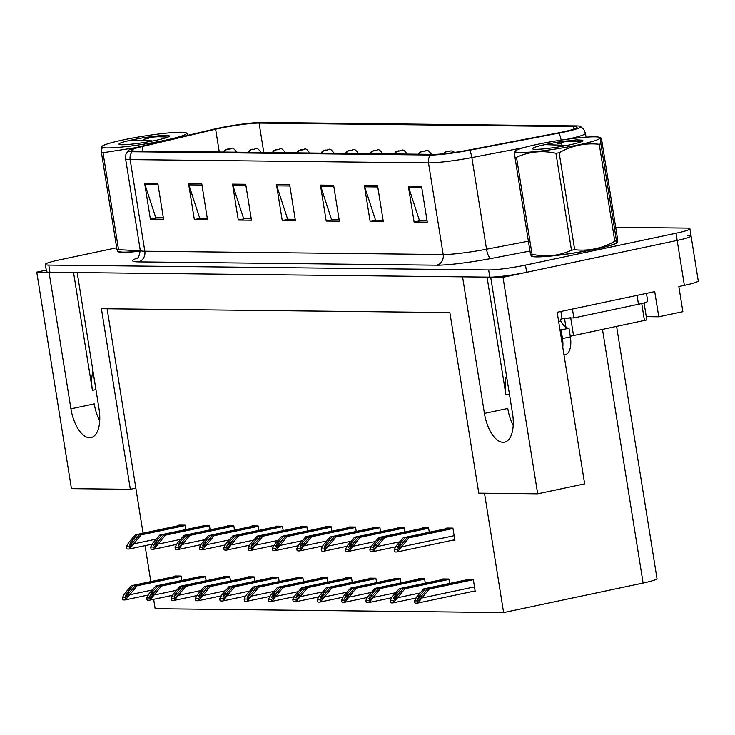 <?xml version="1.0" encoding="UTF-8"?>
<svg xmlns="http://www.w3.org/2000/svg" width="735" height="735" viewBox="0 0 735 735"><rect width="100%" height="100%" fill="white"/><g stroke="black" fill="none" stroke-linecap="round" stroke-linejoin="round"><path stroke-width="1.1" d="M116.681 247.787L59.241 259.942A27.415 2.536 -9.1 0 0 45.359 264.416L46.507 271.61A27.415 2.536 -9.1 0 0 49.934 272.272L489.813 277.15A27.415 2.536 -9.1 0 0 526.637 272.29L677.174 240.437A27.415 2.536 -9.1 0 0 691.056 235.953L698.25 280.88A27.415 2.536 -9.1 0 1 684.368 285.364L678.846 286.531L682.879 311.686L658.762 316.785L654.729 291.63L557.167 312.274L584.647 483.878L537.68 493.819L478.779 493.167L449.857 312.577L101.402 308.718L130.325 489.308L71.433 488.656L36.75 272.134L49.052 272.262L70.927 408.825A29.244 13.8 -101.9 0 0 89.596 437.738A29.244 13.8 -101.9 0 0 91.048 437.591A29.244 13.8 -101.9 0 0 99.06 409.138L77.184 272.575L462.563 276.847L484.429 413.41A29.244 13.8 -101.9 0 0 503.108 442.314A29.244 13.8 -101.9 0 0 504.55 442.167A29.244 13.8 -101.9 0 0 512.561 413.722L490.686 277.159L502.997 277.288L677.174 240.437A27.415 2.536 -9.1 0 0 691.056 235.953A27.415 2.536 -9.1 0 0 687.629 235.292M70.927 408.825L94.255 403.892A29.244 13.8 -101.9 0 0 99.712 420.935M658.762 316.785L646.276 316.647M46.268 270.113L36.75 272.134M537.68 493.819L502.997 277.288M616.628 326.579L656.989 578.564A27.415 2.536 170.9 0 1 643.107 583.048L503.613 612.567L484.494 493.231M130.325 489.308L135.846 488.141L143.059 533.197M145.061 545.655L150.813 581.605M153.652 599.31L155.158 608.709L503.613 612.567M107.117 308.783L135.846 488.141M327.883 582.092L327.176 577.673L321.02 577.609L321.103 578.105M376.577 582.625L375.87 578.215L369.723 578.142L369.797 578.638M400.933 582.901L400.226 578.482L394.07 578.417L394.153 578.914M425.28 583.167L424.573 578.757L418.417 578.684L418.5 579.18M449.627 583.434L448.92 579.024L442.773 578.95L442.847 579.446M352.23 582.359L351.523 577.94L345.367 577.875L345.45 578.371M303.537 581.817L302.829 577.407L296.674 577.333L296.747 577.829M279.181 581.55L278.473 577.131L272.327 577.067L272.4 577.563M254.834 581.284L254.126 576.865L247.971 576.8L248.053 577.297M230.487 581.008L229.779 576.598L223.624 576.525L223.706 577.021M206.131 580.742L205.423 576.323L199.277 576.258L199.35 576.755M181.784 580.475L181.076 576.056L174.921 575.992L175.003 576.488M470.896 591.822L475.288 591.868L473.276 579.29L467.12 579.226L467.203 579.722M331.88 531.194L331.173 526.774L325.026 526.71L325.1 527.206M380.583 531.736L379.876 527.317L373.72 527.252L373.803 527.748M404.93 532.002L404.222 527.583L398.067 527.519L398.149 528.015M429.286 532.269L428.579 527.859L422.423 527.785L422.496 528.281M356.236 531.46L355.529 527.05L349.373 526.977L349.456 527.473M307.533 530.927L306.826 526.508L300.67 526.444L300.753 526.94M283.186 530.652L282.479 526.242L276.323 526.168L276.406 526.664M258.83 530.385L258.123 525.966L251.976 525.902L252.05 526.398M234.483 530.119L233.776 525.7L227.62 525.635L227.703 526.131M210.136 529.843L209.429 525.433L203.273 525.36L203.356 525.856M185.79 529.577L185.082 525.158L178.927 525.093L179 525.589M450.555 540.657L454.937 540.703L452.925 528.125L446.77 528.061L446.852 528.557M73.546 272.538L92.417 390.349L95.927 389.605M92.968 371.083A29.244 13.8 -101.9 0 0 92.417 390.349M487.048 277.113L505.919 394.925L509.438 394.18M506.47 375.668A29.244 13.8 -101.9 0 0 505.919 394.925M513.214 425.51A29.244 13.8 78.1 0 1 507.766 408.467L484.429 413.41M117.591 251.039A43.861 4.052 -9.1 0 0 117.572 251.241A43.861 4.052 -9.1 0 0 140.348 251.177M531.093 255.624A43.861 4.052 -9.1 0 0 531.074 255.817A43.861 4.052 -9.1 0 0 595.479 249.119A43.861 4.052 -9.1 0 0 617.694 241.944A43.861 4.052 -9.1 0 0 617.336 241.53M219.793 128.276A29.244 2.701 170.9 0 1 259.078 123.103L573.419 126.576A29.244 2.701 170.9 0 1 577.076 127.293A29.244 2.701 170.9 0 1 557.672 132.998L468.342 150.115A29.244 2.701 170.9 0 1 433.65 154.378L135.304 151.07A29.244 2.701 170.9 0 1 131.648 150.363A29.244 2.701 170.9 0 1 142.287 146.504L215.621 129.213A29.244 2.701 170.9 0 1 219.793 128.276M218.038 128.257A32.9 3.041 -9.1 0 0 213.343 129.305L140.008 146.605A32.9 3.041 -9.1 0 0 128.23 150.528A32.9 3.041 -9.1 0 0 132.144 151.741L430.499 155.039A32.9 3.041 -9.1 0 0 469.527 150.252L558.857 133.136A32.9 3.041 -9.1 0 0 580.374 126.383A32.9 3.041 -9.1 0 0 576.58 125.915L262.23 122.433A32.9 3.041 -9.1 0 0 218.038 128.257M45.359 264.416A27.415 2.536 -9.1 0 0 48.786 265.087L488.656 269.956A27.415 2.536 -9.1 0 0 525.488 265.105L676.016 233.252A27.415 2.536 -9.1 0 0 689.908 228.769A27.415 2.536 -9.1 0 0 686.481 228.098L615.682 227.317M377.579 185.744L383.33 221.676L370.146 221.529L364.385 185.597L377.579 185.744M421.532 186.231L427.283 222.163L414.099 222.016L408.338 186.084L421.532 186.231M245.72 184.283L251.471 220.215L238.287 220.068L232.536 184.136L245.72 184.283M201.767 183.796L207.518 219.728L194.334 219.59L188.583 183.649L201.767 183.796M157.814 183.309L163.574 219.241L150.381 219.103L144.63 183.162L157.814 183.309M333.626 185.257L339.377 221.189L326.193 221.042L320.442 185.11L333.626 185.257M289.673 184.77L295.424 220.702L282.24 220.555L276.489 184.623L289.673 184.77M282.24 220.555L288.497 219.232M295.204 219.315L287.642 219.223L276.783 185.854A7.313 6.413 -89.4 0 1 276.489 184.623M326.193 221.042L332.45 219.719M339.157 219.802L331.595 219.71L320.736 186.341A7.313 6.413 -89.4 0 1 320.442 185.11M150.381 219.103L156.638 217.78M163.345 217.854L155.792 217.771L144.924 184.393A7.313 6.413 -89.4 0 1 144.63 183.162M194.334 219.59L200.591 218.267M207.298 218.341L199.736 218.258L188.877 184.88A7.313 6.413 -89.4 0 1 188.583 183.649M238.287 220.068L244.544 218.754M251.251 218.828L243.689 218.736L232.83 185.367A7.313 6.413 -89.4 0 1 232.536 184.136M414.099 222.016L420.346 220.693M427.063 220.766L419.501 220.684L408.642 187.306A7.313 6.413 -89.4 0 1 408.338 186.084M370.146 221.529L376.393 220.206M383.11 220.289L375.548 220.197L364.689 186.819A7.313 6.413 -89.4 0 1 364.385 185.597M452.925 528.153L407.199 537.827L400.814 545.214L397.267 548.044L398.618 545.186L405.003 537.799L403.239 537.781L396.367 545.737L394.199 549.734L397.378 549.771L397.672 551.59L408.954 537.845L452.99 528.529M394.199 549.734L394.493 551.553A4.566 2.159 -101.9 0 0 395.485 551.985L396.808 552.003A4.566 2.159 -101.9 0 0 397.038 551.976A4.566 2.159 -101.9 0 0 397.672 551.59M449.076 528.079L403.239 537.781M450.831 528.107L405.003 537.799M407.199 537.827L408.954 537.845M397.378 549.771L402.082 545.802M473.276 579.318L427.549 588.992L421.164 596.379L417.609 599.209L418.968 596.351L425.354 588.965L423.59 588.946L416.717 596.903L414.549 600.899L417.728 600.936L418.022 602.755L429.304 589.011L473.34 579.695M414.549 600.899L414.843 602.718A4.566 2.159 -101.9 0 0 415.835 603.15L417.158 603.169A4.566 2.159 -101.9 0 0 417.379 603.141A4.566 2.159 -101.9 0 0 418.022 602.755M469.426 579.254L423.59 588.946M471.181 579.272L425.354 588.965M427.549 588.992L429.304 589.011M417.728 600.936L422.432 596.967M428.579 527.877L382.852 537.551L376.467 544.947L372.911 547.777L374.271 544.92L380.647 537.533L378.892 537.515L372.02 545.471L369.852 549.468L373.031 549.495L373.316 551.323L384.607 537.579L428.643 528.254M369.852 549.468L370.146 551.287A4.566 2.159 -101.9 0 0 371.138 551.719L372.461 551.728A4.566 2.159 -101.9 0 0 372.682 551.709A4.566 2.159 -101.9 0 0 373.316 551.323M424.729 527.813L378.892 537.515M426.484 527.831L380.647 537.533M382.852 537.551L384.607 537.579M373.031 549.495L377.735 545.535M404.232 527.611L358.496 537.285L352.12 544.672L348.565 547.501L349.924 544.653L356.3 537.257L354.546 537.239L347.673 545.205L345.505 549.192L348.675 549.229L348.969 551.048L360.26 537.303L404.287 527.987M345.505 549.192L345.79 551.02A4.566 2.159 -101.9 0 0 346.791 551.452L348.105 551.461A4.566 2.159 -101.9 0 0 348.335 551.443A4.566 2.159 -101.9 0 0 348.969 551.048M400.373 527.546L354.546 537.239M402.137 527.565L356.3 537.257M358.496 537.285L360.26 537.303M348.675 549.229L353.388 545.26M379.876 527.344L334.149 537.019L327.773 544.405L324.218 547.235L325.568 544.378L331.954 536.991L330.19 536.973L323.317 544.929L321.149 548.926L324.328 548.962L324.622 550.781L335.904 537.037L379.94 527.721M321.149 548.926L321.443 550.745A4.566 2.159 -101.9 0 0 322.444 551.176L323.758 551.195A4.566 2.159 -101.9 0 0 323.988 551.167A4.566 2.159 -101.9 0 0 324.622 550.781M376.026 527.271L330.19 536.973M377.781 527.298L331.954 536.991M334.149 537.019L335.904 537.037M324.328 548.962L329.032 544.993M448.929 579.042L403.193 588.726L396.817 596.113L393.262 598.942L394.621 596.085L400.998 588.698L399.243 588.68L392.371 596.636L390.202 600.633L393.372 600.67L393.666 602.489L404.957 588.744L448.984 579.428M390.202 600.633L390.496 602.452A4.566 2.159 -101.9 0 0 391.489 602.884L392.802 602.902A4.566 2.159 -101.9 0 0 393.032 602.875A4.566 2.159 -101.9 0 0 393.666 602.489M445.079 578.978L399.243 588.68M446.834 578.996L400.998 588.698M403.193 588.726L404.957 588.744M393.372 600.67L398.085 596.701M424.573 578.776L378.847 588.45L372.47 595.837L368.915 598.667L370.265 595.819L376.651 588.432L374.896 588.404L368.014 596.37L365.846 600.357L369.025 600.394L369.319 602.222L380.601 588.469L424.637 579.152M365.846 600.357L366.14 602.186A4.566 2.159 -101.9 0 0 367.142 602.617L368.456 602.626A4.566 2.159 -101.9 0 0 368.685 602.608A4.566 2.159 -101.9 0 0 369.319 602.222M420.723 578.711L374.896 588.404M422.487 578.73L376.651 588.432M378.847 588.45L380.601 588.469M369.025 600.394L373.729 596.434M400.226 578.509L354.5 588.184L348.114 595.57L344.568 598.4L345.919 595.543L352.304 588.156L350.54 588.138L343.668 596.094L341.499 600.091L344.678 600.128L344.972 601.947L356.254 588.202L400.29 578.886M443.977 153.744A4.566 3.905 -90.3 0 1 446.522 151.777L449.535 151.373L446.522 151.777M446.421 151.777A4.566 4.098 91.7 0 0 443.729 153.771M341.499 600.091L341.793 601.91A4.566 2.159 -101.9 0 0 342.786 602.342L344.109 602.36A4.566 2.159 -101.9 0 0 344.338 602.332A4.566 2.159 -101.9 0 0 344.972 601.947M396.376 578.445L350.54 588.138M398.131 578.463L352.304 588.156M354.5 588.184L356.254 588.202M344.678 600.128L349.382 596.159M375.879 578.234L330.153 587.917L323.767 595.304L320.212 598.134L321.572 595.276L327.948 587.89L326.193 587.871L319.321 595.828L317.152 599.824L320.331 599.852L320.616 601.68L331.908 587.936L375.934 578.62M419.29 154.212A4.566 3.905 -90.3 0 1 422.166 151.511L425.188 151.107L422.166 151.511M422.074 151.511A4.566 4.098 91.7 0 0 419.033 154.212M317.152 599.824L317.446 601.643A4.566 2.159 -101.9 0 0 318.439 602.075L319.762 602.094A4.566 2.159 -101.9 0 0 319.982 602.066A4.566 2.159 -101.9 0 0 320.616 601.68M372.029 578.169L326.193 587.871M373.784 578.188L327.948 587.89M330.153 587.917L331.908 587.936M320.331 599.852L325.035 595.892M564.002 354.95L565.353 354.665A18.274 8.627 -101.9 0 0 570.36 336.878L568.982 328.26A18.274 8.627 -101.9 0 1 560.796 320.993L560.511 319.192L562.082 318.861L560.906 311.484M562.771 347.278A18.274 8.627 -101.9 0 0 562.477 338.55L561.099 329.923A18.274 8.627 78.1 0 1 559.969 329.767M637.052 295.369L638.476 304.262A18.274 1.69 -9.1 0 0 647.728 301.276L646.46 293.375M560.796 320.993L558.637 321.452M572.427 309.049L573.851 317.933A18.274 1.69 -9.1 0 0 568.238 318.163M564.682 318.531A18.274 1.69 -9.1 0 0 562.082 318.861M638.476 304.262L573.851 317.933M568.982 328.26L561.099 329.923M140.348 251.131A43.402 4.006 170.9 0 1 118.032 251.232L118.114 251.747M617.336 242.596L617.244 242.035A43.402 4.006 170.9 0 1 595.258 249.119A43.402 4.006 170.9 0 1 531.543 255.808L531.616 256.322M570.259 336.262L646.8 319.936L644.071 302.912M565.932 327.222L564.544 318.549L570.682 317.722M107.145 147.928A42.952 3.969 -9.1 0 0 158.429 141.607A42.952 3.969 -9.1 0 0 185.946 132.75A42.952 3.969 -9.1 0 0 181.233 132.245A42.952 3.969 -9.1 0 0 136.545 137.344A42.952 3.969 -9.1 0 0 102.229 146.164A42.952 3.969 -9.1 0 0 107.145 147.928M140.348 251.085A42.952 3.969 -9.1 0 1 123.838 252.142A42.952 3.969 -9.1 0 1 119.125 251.636L117.655 251.094L116.984 249.67L101.458 152.705A49.346 4.557 -9.1 0 0 102.211 152.724A49.346 4.557 -9.1 0 0 103.01 152.724L118.537 249.679L140.321 250.8M135.929 147.625L103.01 152.724M166.036 140.468L161.691 141.487M188.169 135.249L187.407 133.301L187.177 135.479M116.984 249.67A49.346 4.557 -9.1 0 0 117.738 249.679A49.346 4.557 -9.1 0 0 118.537 249.679M169.114 136.489L168.297 135.562L163.032 135.286L143.794 137.61L131.436 140.054A25.532 2.361 -9.1 0 0 119.116 144.326A25.532 2.361 -9.1 0 0 122.166 144.749A25.532 2.361 -9.1 0 0 149.572 141.561A25.532 2.361 -9.1 0 0 169.326 136.278A25.532 2.361 -9.1 0 0 168.297 135.562L168.269 135.552M131.436 140.054L151.3 140.734M153.597 136.214L147.092 138.74A49.346 4.557 -9.1 0 0 143.895 139.237M101.458 152.705C100.989 146.881 101.209 145.392 102.137 148.25M167.993 137.096L158.108 136.728L143.794 137.61M168.885 135.874L163.032 135.286M520.646 152.503A42.952 3.969 -9.1 0 0 571.931 146.191A42.952 3.969 -9.1 0 0 599.448 137.335A42.952 3.969 -9.1 0 0 594.734 136.829A42.952 3.969 -9.1 0 0 550.056 141.928A42.952 3.969 -9.1 0 0 515.731 150.739A42.952 3.969 -9.1 0 0 520.646 152.503M530.486 254.246L514.959 157.29A49.346 4.557 -9.1 0 0 515.713 157.299A49.346 4.557 -9.1 0 0 516.512 157.308L532.039 254.264C545.829 257.278 558.977 255.927 571.481 250.231A49.346 4.557 -9.1 0 0 574.669 249.725C588.707 251.26 602.084 248.43 614.791 241.236A49.346 4.557 -9.1 0 0 616.435 240.722L617.179 242.127L616.343 242.807A42.952 3.969 -9.1 0 1 582.019 251.618A42.952 3.969 -9.1 0 1 537.34 256.717A42.952 3.969 -9.1 0 1 532.627 256.221L531.166 255.67L530.486 254.246A49.346 4.557 -9.1 0 0 531.24 254.255A49.346 4.557 -9.1 0 0 532.039 254.264M571.481 250.231L555.954 153.275C542.164 150.262 529.016 151.603 516.512 157.308M555.954 153.275A49.346 4.557 -9.1 0 0 559.142 152.77L574.669 249.725M614.791 241.236L599.264 144.28C585.161 142.765 571.784 145.594 559.142 152.77M599.264 144.28A49.346 4.557 -9.1 0 0 600.899 143.766L616.435 240.722C617.354 243.588 617.584 242.1 617.115 236.257L601.588 139.301L600.908 137.886L600.899 143.766M582.616 141.065L581.798 140.137L576.534 139.861L557.295 142.186L544.938 144.63A25.532 2.361 -9.1 0 0 532.627 148.902A25.532 2.361 -9.1 0 0 535.668 149.324A25.532 2.361 -9.1 0 0 563.074 146.146A25.532 2.361 -9.1 0 0 582.827 140.863A25.532 2.361 -9.1 0 0 581.798 140.137L581.771 140.128M544.938 144.63L564.802 145.319M567.098 140.789L560.594 143.316A49.346 4.557 -9.1 0 0 557.396 143.821M514.959 157.29C514.491 151.456 514.711 149.968 515.639 152.825M581.495 141.671L571.609 141.304L557.295 142.186M582.386 140.458L576.534 139.861M355.529 527.068L309.802 536.743L303.417 544.139L299.862 546.959L301.221 544.111L307.607 536.725L305.843 536.706L298.97 544.663L296.802 548.659L299.981 548.687L300.275 550.515L311.557 536.77L355.593 527.445M296.802 548.659L297.096 550.478A4.566 2.159 -101.9 0 0 298.088 550.91L299.411 550.919A4.566 2.159 -101.9 0 0 299.632 550.901A4.566 2.159 -101.9 0 0 300.275 550.515M351.679 527.004L305.843 536.706M353.434 527.023L307.607 536.725M309.802 536.743L311.557 536.77M299.981 548.687L304.685 544.727M331.182 526.802L285.446 536.476L279.07 543.863L275.515 546.693L276.875 543.845L283.251 536.449L281.496 536.431L274.624 544.396L272.455 548.383L275.625 548.42L275.919 550.239L287.21 536.495L331.237 527.179M272.455 548.383L272.749 550.212A4.566 2.159 -101.9 0 0 273.742 550.634L275.055 550.653A4.566 2.159 -101.9 0 0 275.285 550.634A4.566 2.159 -101.9 0 0 275.919 550.239M327.332 526.738L281.496 536.431M329.087 526.756L283.251 536.449M285.446 536.476L287.21 536.495M275.625 548.42L280.338 544.451M306.826 526.536L261.1 536.21L254.723 543.597L251.168 546.427L252.518 543.569L258.904 536.183L257.149 536.164L250.267 544.12L248.099 548.117L251.278 548.154L251.572 549.973L262.854 536.228L306.89 526.912M248.099 548.117L248.393 549.936A4.566 2.159 -101.9 0 0 249.395 550.368L250.708 550.386A4.566 2.159 -101.9 0 0 250.938 550.359A4.566 2.159 -101.9 0 0 251.572 549.973M302.976 526.462L257.149 536.164M304.74 526.48L258.904 536.183M261.1 536.21L262.854 536.228M251.278 548.154L255.982 544.185M351.532 577.967L305.797 587.642L299.421 595.028L295.865 597.858L297.225 595.01L303.601 587.623L301.846 587.596L294.974 595.561L292.806 599.549L295.975 599.585L296.269 601.405L307.561 587.66L351.587 578.344M394.934 153.946A4.566 3.905 -90.3 0 1 397.819 151.235L400.841 150.831L397.819 151.235M397.718 151.235A4.566 4.098 91.7 0 0 394.686 153.946M292.806 599.549L293.09 601.377A4.566 2.159 -101.9 0 0 294.092 601.809L295.406 601.818A4.566 2.159 -101.9 0 0 295.635 601.8A4.566 2.159 -101.9 0 0 296.269 601.405M347.673 577.903L301.846 587.596M349.437 577.921L303.601 587.623M305.797 587.642L307.561 587.66M295.975 599.585L300.679 595.626M327.176 577.701L281.45 587.375L275.065 594.762L271.518 597.592L272.869 594.734L279.254 587.348L277.49 587.329L270.618 595.286L268.45 599.282L271.628 599.319L271.922 601.138L283.205 587.394L327.24 578.077M370.587 153.679A4.566 3.905 -90.3 0 1 373.472 150.969L376.485 150.565L373.472 150.969M373.371 150.969A4.566 4.098 91.7 0 0 370.33 153.67M268.45 599.282L268.744 601.101A4.566 2.159 -101.9 0 0 269.736 601.533L271.059 601.552A4.566 2.159 -101.9 0 0 271.288 601.524A4.566 2.159 -101.9 0 0 271.922 601.138M323.327 577.627L277.49 587.329M325.081 577.655L279.254 587.348M281.45 587.375L283.205 587.394M271.628 599.319L276.332 595.35M302.829 577.425L257.103 587.1L250.718 594.496L247.162 597.325L248.522 594.468L254.898 587.081L253.143 587.063L246.271 595.019L244.103 599.016L247.282 599.043L247.566 600.872L258.858 587.127L302.894 577.811M346.24 153.404A4.566 3.905 -90.3 0 1 349.116 150.703L352.138 150.298L349.116 150.703M349.024 150.693A4.566 4.098 91.7 0 0 345.983 153.404M244.103 599.016L244.397 600.835A4.566 2.159 -101.9 0 0 245.389 601.267L246.712 601.276A4.566 2.159 -101.9 0 0 246.932 601.258A4.566 2.159 -101.9 0 0 247.566 600.872M298.98 577.361L253.143 587.063M300.734 577.379L254.898 587.081M257.103 587.1L258.858 587.127M247.282 599.043L251.986 595.084M282.479 526.26L236.753 535.934L230.367 543.33L226.821 546.151L228.172 543.303L234.557 535.916L232.793 535.898L225.921 543.854L223.752 547.851L226.931 547.878L227.225 549.707L238.508 535.953L282.543 526.637M223.752 547.851L224.046 549.67A4.566 2.159 -101.9 0 0 225.039 550.102L226.362 550.111A4.566 2.159 -101.9 0 0 226.591 550.092A4.566 2.159 -101.9 0 0 227.225 549.707M278.629 526.196L232.793 535.898M280.384 526.214L234.557 535.916M236.753 535.934L238.508 535.953M226.931 547.878L231.635 543.918M258.132 525.994L212.406 535.668L206.02 543.055L202.465 545.884L203.825 543.036L210.201 535.64L208.446 535.622L201.574 543.588L199.405 547.575L202.584 547.612L202.869 549.431L214.161 535.686L258.187 526.37M199.405 547.575L199.7 549.403A4.566 2.159 -101.9 0 0 200.692 549.826L202.015 549.844A4.566 2.159 -101.9 0 0 202.235 549.826A4.566 2.159 -101.9 0 0 202.869 549.431M254.282 525.929L208.446 535.622M256.037 525.948L210.201 535.64M212.406 535.668L214.161 535.686M202.584 547.612L207.288 543.643M233.785 525.727L188.05 535.402L181.674 542.788L178.118 545.618L179.478 542.761L185.854 535.374L184.099 535.356L177.227 543.312L175.059 547.309L178.228 547.345L178.522 549.164L189.814 535.42L233.84 526.104M175.059 547.309L175.343 549.128A4.566 2.159 -101.9 0 0 176.345 549.559L177.659 549.578A4.566 2.159 -101.9 0 0 177.888 549.55A4.566 2.159 -101.9 0 0 178.522 549.164M229.926 525.654L184.099 535.356M231.69 525.672L185.854 535.374M188.05 535.402L189.814 535.42M178.228 547.345L182.932 543.376M209.429 525.451L163.703 535.126L157.318 542.513L153.771 545.342L155.122 542.494L161.507 535.108L159.743 535.089L152.871 543.046L150.703 547.033L153.881 547.07L154.175 548.898L165.458 535.144L209.493 525.828M150.703 547.033L150.997 548.861A4.566 2.159 -101.9 0 0 151.989 549.293L153.312 549.302A4.566 2.159 -101.9 0 0 153.541 549.284A4.566 2.159 -101.9 0 0 154.175 548.898M205.579 525.387L159.743 535.089M207.334 525.406L161.507 535.108M163.703 535.126L165.458 535.144M153.881 547.07L158.585 543.11M185.082 525.185L139.356 534.859L132.971 542.246L129.415 545.076L130.775 542.219L137.151 534.832L135.396 534.814L128.524 542.77L126.356 546.766L129.535 546.803L129.819 548.622L141.111 534.878L185.147 525.562M126.356 546.766L126.65 548.586A4.566 2.159 -101.9 0 0 127.642 549.017L128.965 549.036A4.566 2.159 -101.9 0 0 129.185 549.017A4.566 2.159 -101.9 0 0 129.819 548.622M181.233 525.121L135.396 534.814M182.987 525.139L137.151 534.832M139.356 534.859L141.111 534.878M129.535 546.803L134.239 542.834M278.482 577.159L232.747 586.833L226.371 594.22L222.815 597.05L224.175 594.202L230.551 586.806L228.796 586.787L221.924 594.753L219.756 598.74L222.925 598.777L223.22 600.596L234.511 586.852L278.537 577.535M321.893 153.137A4.566 3.905 -90.3 0 1 324.769 150.427L327.792 150.023L324.769 150.427M324.677 150.427A4.566 4.098 91.7 0 0 321.636 153.137M219.756 598.74L220.041 600.568A4.566 2.159 -101.9 0 0 221.042 601L222.356 601.009A4.566 2.159 -101.9 0 0 222.586 600.991A4.566 2.159 -101.9 0 0 223.22 600.596M274.624 577.094L228.796 586.787M276.388 577.113L230.551 586.806M232.747 586.833L234.511 586.852M222.925 598.777L227.639 594.817M254.126 576.892L208.4 586.567L202.024 593.953L198.468 596.783L199.819 593.926L206.204 586.539L204.449 586.521L197.568 594.477L195.4 598.474L198.579 598.51L198.873 600.33L210.155 586.585L254.191 577.269M297.537 152.871A4.566 3.905 -90.3 0 1 300.422 150.16L303.436 149.756L300.422 150.16M300.321 150.16A4.566 4.098 91.7 0 0 297.28 152.862M195.4 598.474L195.694 600.293A4.566 2.159 -101.9 0 0 196.695 600.725L198.009 600.743A4.566 2.159 -101.9 0 0 198.239 600.716A4.566 2.159 -101.9 0 0 198.873 600.33M250.277 576.819L204.449 586.521M252.041 576.846L206.204 586.539M208.4 586.567L210.155 586.585M198.579 598.51L203.283 594.541M229.779 576.617L184.053 586.291L177.668 593.687L174.121 596.517L175.472 593.659L181.857 586.273L180.093 586.254L173.221 594.211L171.053 598.207L174.232 598.235L174.526 600.063L185.808 586.319L229.844 576.993M273.19 152.595A4.566 3.905 -90.3 0 1 276.066 149.894L279.089 149.49L276.066 149.894M275.974 149.885A4.566 4.098 91.7 0 0 272.933 152.595M171.053 598.207L171.347 600.026A4.566 2.159 -101.9 0 0 172.339 600.458L173.662 600.467A4.566 2.159 -101.9 0 0 173.883 600.449A4.566 2.159 -101.9 0 0 174.526 600.063M225.93 576.552L180.093 586.254M227.685 576.571L181.857 586.273M184.053 586.291L185.808 586.319M174.232 598.235L178.936 594.275M205.432 576.35L159.697 586.025L153.321 593.411L149.765 596.241L151.125 593.393L157.501 585.997L155.746 585.979L148.874 593.944L146.706 597.932L149.885 597.968L150.17 599.788L161.461 586.043L205.488 576.727M248.843 152.329A4.566 3.905 -90.3 0 1 251.719 149.618L254.742 149.214L251.719 149.618M251.627 149.618A4.566 4.098 91.7 0 0 248.586 152.329M146.706 597.932L147 599.76A4.566 2.159 -101.9 0 0 147.992 600.192L149.315 600.201A4.566 2.159 -101.9 0 0 149.536 600.183A4.566 2.159 -101.9 0 0 150.17 599.788M201.583 576.286L155.746 585.979M203.338 576.304L157.501 585.997M159.697 586.025L161.461 586.043M149.885 597.968L154.589 593.999M181.086 576.084L135.35 585.758L128.974 593.145L125.419 595.975L126.769 593.117L133.154 585.731L131.4 585.712L124.518 593.669L122.359 597.665L125.529 597.702L125.823 599.521L137.114 585.777L181.141 576.461M224.487 152.062A4.566 3.905 -90.3 0 1 227.372 149.352L230.395 148.948L227.372 149.352M227.271 149.352A4.566 4.098 91.7 0 0 224.239 152.053M122.359 597.665L122.644 599.484A4.566 2.159 -101.9 0 0 123.645 599.916L124.959 599.935A4.566 2.159 -101.9 0 0 125.189 599.907A4.566 2.159 -101.9 0 0 125.823 599.521M177.227 576.01L131.4 585.712M178.991 576.038L133.154 585.731M135.35 585.758L137.114 585.777M125.529 597.702L130.233 593.733M684.368 285.364L676.016 233.252M643.107 583.048L602.507 329.565M259.078 123.103L263.782 152.494M430.499 155.039A9.142 8.011 90.6 0 0 428.496 162.894L130.15 159.596A9.142 8.011 -89.4 0 1 132.144 151.741M469.527 150.252A9.142 2.857 79.2 0 1 471.861 157.575A36.548 3.372 170.9 0 1 428.496 162.894L443.177 254.54A36.548 3.372 -9.1 0 0 486.542 249.22L528.401 241.19M138.382 261.89A9.142 8.011 -89.4 0 0 144.823 251.232L130.15 159.596A36.548 3.372 170.9 0 1 125.575 158.705L140.256 250.341A36.548 3.372 -9.1 0 0 144.823 251.232L443.177 254.54A9.142 8.011 -89.4 0 1 436.737 265.188L138.382 261.89A45.689 4.217 170.9 0 1 137.656 257.967M523.89 147.606L471.861 157.575L486.542 249.22A9.142 2.857 -100.8 0 0 490.943 258.536A45.689 4.217 170.9 0 1 436.737 265.188M558.857 133.136A9.142 2.857 79.2 0 1 561.136 140.109M580.374 126.383L583.765 129.277L585.446 133.32A36.548 3.372 170.9 0 1 567.245 139.237M529.981 251.058L490.943 258.536M48.786 265.087L49.934 272.272M488.656 269.956L489.813 277.15M525.488 265.105L526.637 272.29M561.586 142.884L561.926 145.034M573.419 126.576L573.824 129.112M215.621 129.213L219.278 151.998M142.287 146.504L143.031 151.153M289.866 185.992L276.783 185.854M245.913 185.505L232.83 185.367M201.96 185.018L188.877 184.88M158.007 184.531L144.924 184.393M333.819 186.479L320.736 186.341M377.772 186.966L364.689 186.819M421.725 187.453L408.642 187.306M454.138 535.714L402.229 546.702M401.338 544.617L398.618 545.186M474.488 586.879L422.579 597.867M421.679 595.782L418.968 596.351M399.776 541.796L377.873 546.427M376.981 544.341L374.271 544.92M375.429 541.53L353.526 546.16M352.635 544.075L349.924 544.653M351.073 541.254L329.179 545.894M328.288 543.808L325.568 544.378M420.126 592.961L398.223 597.601M397.332 595.515L394.621 596.085M395.77 592.695L373.876 597.325M372.985 595.24L370.265 595.819M371.423 592.419L349.529 597.059M348.638 594.973L345.919 595.543M347.076 592.153L325.173 596.783M324.282 594.698L321.572 595.276M570.36 336.878L562.477 338.55M644.485 320.69L641.738 303.527M573.557 335.693L570.718 317.989M326.726 540.988L304.832 545.618M303.932 543.533L301.221 544.111M302.379 540.721L280.476 545.352M279.585 543.266L276.875 543.845M278.023 540.446L256.129 545.085M255.238 543L252.518 543.569M322.729 591.886L300.826 596.517M299.935 594.431L297.225 595.01M298.373 591.611L276.479 596.25M275.588 594.165L272.869 594.734M274.026 591.344L252.123 595.975M251.232 593.889L248.522 594.468M253.676 540.179L231.782 544.81M230.891 542.724L228.172 543.303M229.329 539.913L207.426 544.543M206.535 542.458L203.825 543.036M204.982 539.637L183.079 544.277M182.188 542.191L179.478 542.761M180.626 539.371L158.732 544.001M157.841 541.915L155.122 542.494M156.279 539.104L134.376 543.735M133.485 541.649L130.775 542.219M249.679 591.078L227.776 595.708M226.885 593.623L224.175 594.202M225.323 590.802L203.43 595.442M202.538 593.356L199.819 593.926M200.977 590.536L179.083 595.166M178.192 593.081L175.472 593.659M176.63 590.269L154.727 594.9M153.835 592.814L151.125 593.393M152.274 589.994L130.38 594.633M129.489 592.548L126.769 593.117M128.23 150.528L125.915 154.332L125.575 158.705M689.908 228.769L691.056 235.953M585.446 133.32L586.061 137.169M140.256 250.341C139.117 256.46 138.005 259.189 136.903 258.527M454.79 539.756L397.038 551.976M475.132 590.922L417.379 603.141M395.779 546.822L372.682 551.709M371.432 546.555L348.335 551.443M347.085 546.28L323.988 551.167M416.129 597.987L393.032 602.875M391.783 597.72L368.685 602.608M454.781 152.393L451.961 150.923L448.405 151.134L445.364 151.86L442.985 153.845M367.426 597.454L344.338 602.332M431.574 154.497C426.144 146.972 426.925 151.952 422.763 151.098L420.154 152.026L418.325 154.203M343.08 597.178L319.982 602.066M185.946 132.75L187.407 133.301M102.229 146.164L101.384 146.835M599.448 137.335L600.918 137.877M515.731 150.739L514.886 151.419M322.729 546.013L299.632 550.901M298.382 545.747L275.285 550.634M274.036 545.471L250.938 550.359M407.227 154.231C401.788 146.706 402.578 151.686 398.416 150.831L395.807 151.759L393.978 153.937M318.733 596.912L295.635 601.8M382.88 153.964C377.441 146.43 378.222 151.41 374.06 150.565L371.46 151.493L369.622 153.67M294.386 596.636L271.288 601.524M358.524 153.689C353.094 146.164 353.875 151.144 349.713 150.289L347.104 151.217L345.275 153.394M270.03 596.37L246.932 601.258M249.679 545.205L226.591 550.092M225.333 544.938L202.235 549.826M200.986 544.663L177.888 549.55M176.639 544.396L153.541 549.284M152.283 544.13L129.185 549.017M334.177 153.422C328.747 145.888 329.528 150.868 325.366 150.023L322.757 150.951L320.929 153.128M245.683 596.103L222.586 600.991M309.83 153.146C304.391 145.622 305.181 150.601 301.019 149.756L298.41 150.684L296.572 152.852M221.336 595.828L198.239 600.716M285.474 152.88C280.044 145.355 280.825 150.335 276.663 149.481L274.054 150.409L272.226 152.586M196.98 595.561L173.883 600.449M261.127 152.614C255.697 145.08 256.478 150.059 252.316 149.214L249.707 150.142L247.879 152.32M172.633 595.295L149.536 600.183M236.78 152.338C231.341 144.813 232.131 149.793 227.969 148.948L225.36 149.876L223.523 152.044M148.286 595.019L125.189 599.907"/></g></svg>

